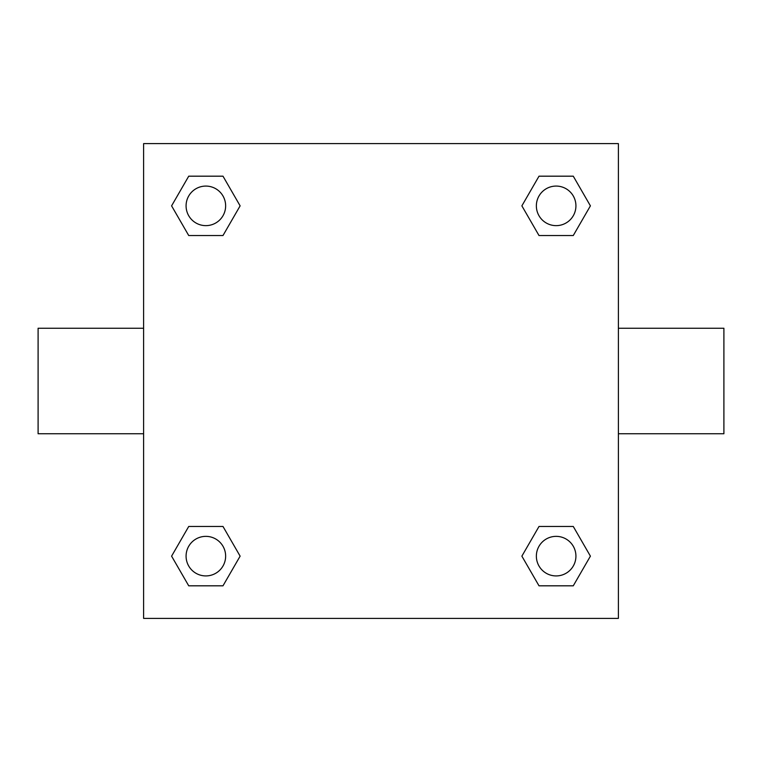 <?xml version="1.0" encoding="UTF-8"?>
<svg xmlns="http://www.w3.org/2000/svg" width="762" height="762" viewBox="0 0 762 762"><rect width="100%" height="100%" fill="white"/><g stroke="black" fill="none" stroke-linecap="round" stroke-linejoin="round"><path stroke-width="1.14" d="M222.99 235.534L188.728 235.534L171.593 205.854L188.728 176.184L222.99 176.184L240.125 205.854L222.99 235.534L188.728 235.534L210.398 235.534M210.398 526.466L222.99 526.466L240.125 556.146L222.99 585.816L188.728 585.816L171.593 556.146L188.728 526.466L222.99 526.466M551.602 235.534L539.01 235.534L521.875 205.854L539.01 176.184L573.272 176.184L590.407 205.854L573.272 235.534L539.01 235.534M539.01 526.466L573.272 526.466L590.407 556.146L573.272 585.816L539.01 585.816L521.875 556.146L539.01 526.466L573.272 526.466L551.602 526.466M618.392 433.749L723.9 433.749L723.9 328.251L618.392 328.251M143.608 328.251L38.1 328.251L38.1 433.749L143.608 433.749M143.608 143.608L618.392 143.608L618.392 618.392L143.608 618.392L143.608 143.608M573.272 585.816L539.01 585.816L573.272 585.816M575.929 556.146A19.783 19.783 0 0 0 546.249 539.01A19.783 19.783 0 0 0 546.249 573.272A19.783 19.783 0 0 0 575.929 556.146M222.99 585.816L188.728 585.816L222.99 585.816M225.638 556.146A19.783 19.783 0 0 0 195.967 539.01A19.783 19.783 0 0 0 195.967 573.272A19.783 19.783 0 0 0 225.638 556.146M539.01 176.184L573.272 176.184L539.01 176.184M575.929 205.854A19.783 19.783 0 0 0 546.249 188.728A19.783 19.783 0 0 0 546.249 222.99A19.783 19.783 0 0 0 575.929 205.854M188.728 176.184L222.99 176.184L188.728 176.184M225.638 205.854A19.783 19.783 0 0 0 195.967 188.728A19.783 19.783 0 0 0 195.967 222.99A19.783 19.783 0 0 0 225.638 205.854"/></g></svg>
